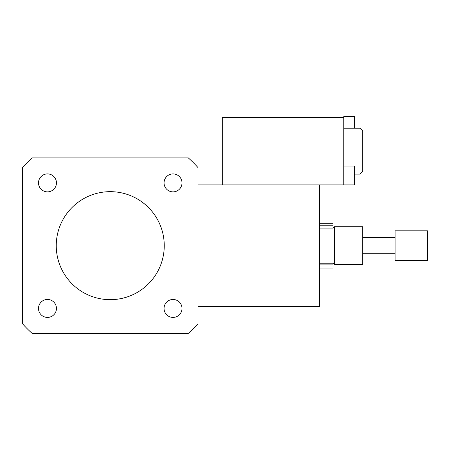 <?xml version="1.0" encoding="UTF-8"?>
<svg xmlns="http://www.w3.org/2000/svg" width="450" height="450" viewBox="0 0 450 450"><rect width="100%" height="100%" fill="white"/><g stroke="black" fill="none" stroke-linecap="round" stroke-linejoin="round"><path stroke-width="0.67" d="M47.475 191.863A8.972 8.972 0 0 1 39.701 178.403A8.972 8.972 0 0 1 55.249 178.403A8.972 8.972 0 0 1 47.475 191.863M164.053 182.891A8.972 8.972 0 0 1 177.514 175.118A8.972 8.972 0 0 1 177.514 190.659A8.972 8.972 0 0 1 164.053 182.891M173.025 299.469A8.972 8.972 0 0 1 180.799 312.924A8.972 8.972 0 0 1 165.251 312.924A8.972 8.972 0 0 1 173.025 299.469M56.447 308.441A8.972 8.972 0 0 1 42.986 316.209A8.972 8.972 0 0 1 42.986 300.668A8.972 8.972 0 0 1 56.447 308.441M362.7 264.566L362.7 226.766L334.35 226.766L334.35 264.566L362.7 264.566M319.5 268.065L333 268.065L333 225.203L319.5 225.203M319.5 184.916L319.5 306.416L198 306.416L198 323.73A117.45 117.45 0 0 1 188.319 333.416L32.181 333.416A117.45 117.45 0 0 1 22.5 323.73L22.5 167.597A117.45 117.45 0 0 1 32.181 157.916L188.319 157.916A117.45 117.45 0 0 1 198 167.597L198 184.916L343.8 184.916L343.8 116.584L354.6 116.584L354.6 128.216M56.25 245.666A54 54 0 0 1 137.25 198.9A54 54 0 0 1 137.25 292.433A54 54 0 0 1 56.25 245.666M319.5 223.268L333 223.268L333 225.203M333 264.892L319.5 264.892M427.5 260.398L427.5 230.816L395.1 230.816L395.1 260.398M343.8 184.916L354.6 184.916L354.6 166.016L343.8 166.016M360 128.216L360 174.116L362.7 171.416L362.7 130.916L360 128.216L343.8 128.216M222.3 184.916L222.3 117.416L343.8 117.416M319.5 263.216L333 263.216L334.35 264.566M319.5 228.116L333 228.116L334.35 226.766M427.5 260.516L395.1 260.516M395.1 237.566L362.7 237.566M395.1 253.766L362.7 253.766M360 174.116L354.6 174.116"/></g></svg>
